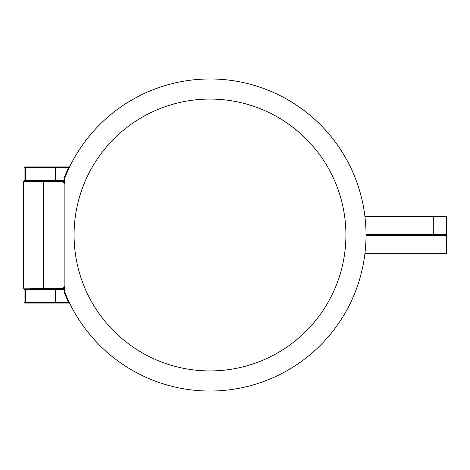 <?xml version="1.0" encoding="UTF-8"?>
<svg xmlns="http://www.w3.org/2000/svg" width="470" height="470" viewBox="0 0 470 470"><rect width="100%" height="100%" fill="white"/><g stroke="black" fill="none" stroke-linecap="round" stroke-linejoin="round"><path stroke-width="0.7" d="M64.878 182.149L64.296 181.132L63.626 181.22L63.973 180.486M64.296 181.132L64.355 180.627M63.162 181.261L63.626 181.22L64.014 181.943L63.474 181.326A0.576 0.576 0 0 0 63.215 181.261L63.215 181.837L63.679 181.496A0.576 0.576 0 0 0 63.474 181.326M64.472 181.602L64.149 181.843M64.878 183.112L63.767 181.614M63.814 180.427L63.432 181.162A0.576 0.576 0 0 0 63.644 180.885A0.576 0.576 0 0 1 63.103 181.261M364.861 215.871A156.04 156.04 0 0 0 69.766 166.574A0.576 0.576 0 0 1 69.249 166.897A0.576 0.576 0 0 0 69.766 166.574A0.576 0.576 0 0 1 69.249 166.897L68.691 167.473A156.61 156.61 0 0 0 64.384 177.343A1.151 1.151 0 0 0 64.308 177.766L64.308 180.116L64.878 180.116M69.213 167.72L55.096 167.473L55.096 180.116A0.576 0.535 90 0 0 55.63 180.692L55.63 180.116L24.076 180.116L24.652 180.692L55.63 180.692L24.652 180.692M366.054 235.429L366.612 235L366.036 235.576A0.576 0.576 0 0 1 366.054 235.429A1.151 1.151 0 0 1 366.036 235.423M366.036 234.424L366.036 216.611L446.5 216.611L446.5 234.424L366.036 234.424A0.858 0.576 0 0 1 366.036 234.454L366.036 235L445.924 235L366.612 235M446.5 234.424L445.924 235L446.494 235.576L366.036 235.576L366.036 253.389L366.612 253.964L445.924 253.964L446.494 253.389L365.384 253.389A1.151 1.151 0 0 0 364.937 253.483M63.679 181.496A0.576 0.576 0 0 0 63.215 181.261L24.076 181.261L23.5 181.837L43.352 181.837L43.352 181.261L30.973 181.261M29.91 288.739L63.215 288.739A0.576 0.576 0 0 0 63.679 288.504L63.215 288.163L63.215 288.739A0.576 0.576 0 0 0 63.679 288.504L64.878 286.888L64.014 288.057L64.472 288.398L64.878 287.851M63.474 288.674L63.162 288.739M63.767 288.386L63.432 288.839A0.576 0.576 0 0 0 63.103 288.739M64.355 289.373L64.296 288.868L63.626 288.78L64.149 288.157M64.296 288.868L64.472 288.398M63.65 289.132L63.521 288.915A0.576 0.576 0 0 0 63.432 288.839A0.576 0.576 0 0 1 63.644 289.115A156.04 156.04 0 0 0 63.72 289.309A156.04 156.04 0 0 1 63.644 289.115L63.973 289.514M63.644 289.115L63.814 289.573M69.213 302.281L68.691 302.527L69.249 303.103L24.652 303.103L69.249 303.103L69.766 303.426A156.04 156.04 0 0 0 364.814 254.47A0.576 0.576 0 0 1 365.384 253.964L366.612 253.964L366.036 253.389M63.538 181.173A156.04 156.04 0 0 1 63.667 180.821A156.04 156.04 0 0 0 63.538 181.173M69.595 166.921L69.766 166.574M69.249 166.897L55.63 166.897L55.63 180.116L64.308 180.116L64.308 180.692A0.576 0.576 0 0 1 64.878 181.261M64.878 288.739A0.576 0.576 0 0 1 64.308 289.309L55.63 289.309A0.576 0.535 90 0 0 55.096 289.884L55.63 289.884L55.63 289.309L24.652 289.309L24.076 289.884L55.096 289.884L55.096 302.527L55.63 302.527L55.63 303.103A0.576 0.535 90 0 1 55.096 302.527L25.392 302.527A0.576 0.535 90 0 0 25.926 303.103M64.384 177.343L64.919 177.554A156.04 156.04 0 0 1 364.802 254.558A156.04 156.04 0 0 1 64.919 292.446A0.576 0.576 0 0 1 64.878 292.234A0.576 0.576 0 0 0 64.919 292.446L64.919 177.554A0.576 0.576 0 0 0 64.878 177.766L64.878 292.234L64.308 292.234A1.151 1.151 0 0 0 64.384 292.657A156.61 156.61 0 0 0 68.691 302.527L55.63 302.527L55.63 289.884L64.308 289.884L64.308 292.234M69.595 303.079L69.766 303.426A0.576 0.576 0 0 0 69.249 303.103M55.63 180.692L64.308 180.692M55.63 166.897A0.576 0.535 90 0 0 55.096 167.473L25.392 167.473A0.576 0.535 -90 0 1 25.926 166.897L55.63 166.897L25.926 166.897M53.962 181.261A0.576 0.576 0 0 1 54.538 180.692L30.973 180.692L31.549 181.261M366.036 216.611L365.384 216.036A0.576 0.576 0 0 1 364.814 215.53L364.937 216.517A1.151 1.151 0 0 0 365.384 216.611L366.036 216.611M446.5 216.611L445.924 216.036L365.813 216.036M429.833 216.036L382.703 216.036M30.973 289.309A0.576 0.576 0 0 0 31.549 288.739M64.878 285.93L63.215 288.163L43.352 288.163L43.352 181.837L63.215 181.837L64.878 184.07M24.076 288.739L23.5 288.163L43.352 288.163L43.352 288.739M365.384 253.389L365.384 253.964M64.331 180.692A155.464 155.464 0 0 0 64.161 181.15M64.161 288.85A155.464 155.464 0 0 0 64.331 289.309M25.926 180.692A0.576 0.535 -90 0 1 25.392 180.116L25.392 167.473L24.076 167.473L24.652 166.897M64.919 177.554A0.576 0.576 0 0 0 64.878 177.766L64.308 177.766M64.878 289.884L64.308 289.884L64.308 289.309M64.919 292.446L64.384 292.657M25.926 289.309A0.576 0.535 90 0 0 25.392 289.884L25.392 302.527L24.076 302.527L24.652 303.103M209.996 370.924A135.924 135.924 0 0 1 92.285 167.038A135.924 135.924 0 0 1 327.707 167.038A135.924 135.924 0 0 1 209.996 370.924M365.384 216.036L365.384 216.611M432.911 235A0.576 0.388 -90 0 0 433.299 234.424L433.299 216.611A0.576 0.388 -90 0 0 432.911 216.036M446.494 235.576L446.494 253.389M23.5 288.163L23.5 181.837M24.076 289.884L24.076 302.527M53.962 288.739L54.538 289.309M24.076 167.473L24.076 180.116"/></g></svg>
